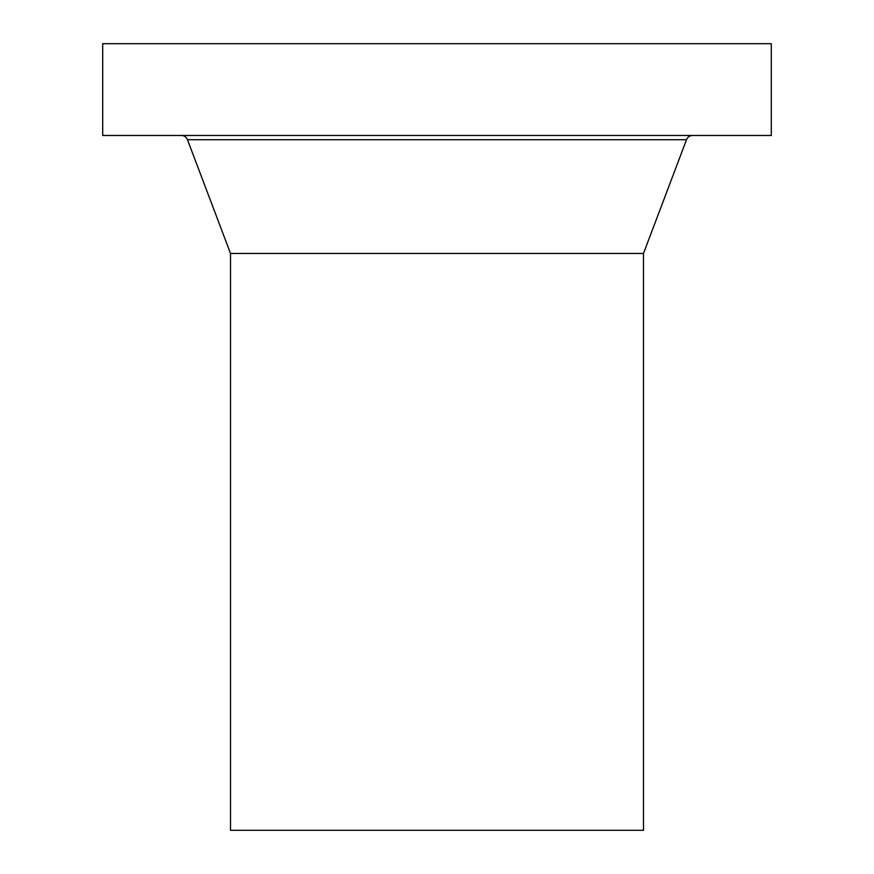 <?xml version="1.0" encoding="UTF-8"?>
<svg xmlns="http://www.w3.org/2000/svg" width="874" height="874" viewBox="0 0 874 874"><rect width="100%" height="100%" fill="white"/><g stroke="black" fill="none" stroke-linecap="round" stroke-linejoin="round"><path stroke-width="1.31" d="M102.695 135.47L771.305 135.47L771.305 43.7L102.695 43.7L102.695 135.47M181.355 135.47A6.555 6.555 0 0 1 187.484 139.709L686.516 139.709A6.555 6.555 0 0 1 692.645 135.47M643.482 253.46L643.482 830.3L230.518 830.3L230.518 253.46L643.482 253.46L686.516 139.709M230.518 253.46L187.484 139.709"/></g></svg>
